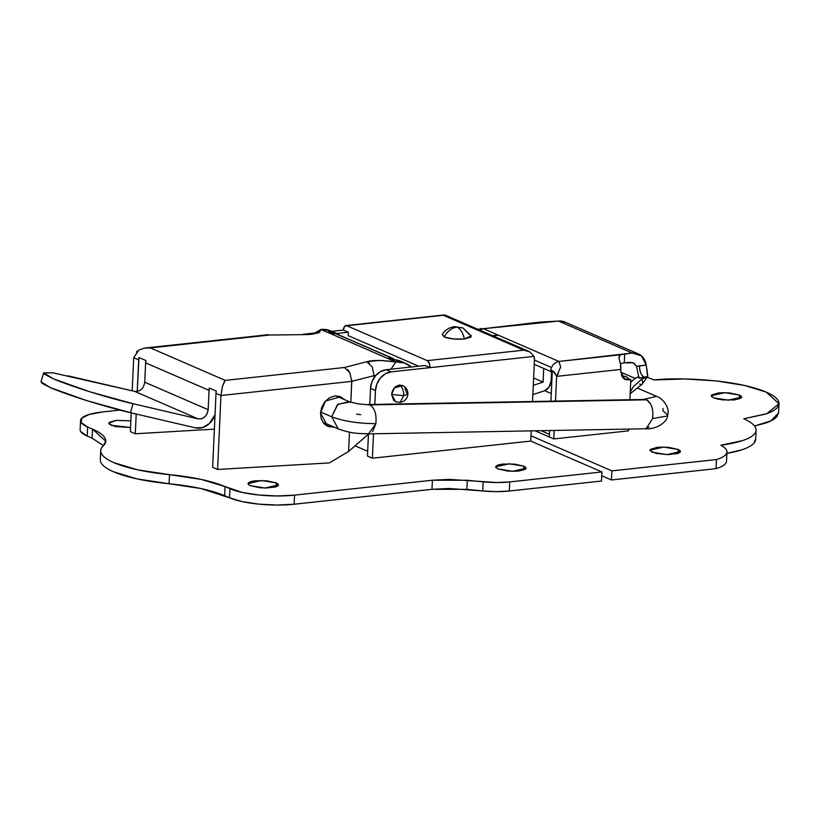 <?xml version="1.0" encoding="UTF-8"?>
<svg xmlns="http://www.w3.org/2000/svg" width="820" height="820" viewBox="0 0 820 820"><rect width="100%" height="100%" fill="white"/><g stroke="black" fill="none" stroke-linecap="round" stroke-linejoin="round"><path stroke-width="1.23" d="M646.068 428.686L652.638 418.569C653.53 409.252 651.541 403.009 646.683 399.822L369.892 404.916L358.606 403.922L349.955 402.005L337.973 404.188L331.669 416.796C343.641 421.244 358.371 423.53 375.857 423.663C358.371 423.53 343.641 421.244 331.669 416.796L320.579 411.988L331.669 416.796L338.27 428.891C351.913 433.811 358.217 433.401 368.529 433.852L375.857 423.663L372.567 431.709M360.697 414.735L356.567 414.1M643.464 399.463L656.461 396.347C661.945 397.69 670.207 407.191 667.675 414.951L666.896 416.058L652.638 418.569L666.896 416.058L667.675 414.951C667.951 422.628 654.688 429.946 645.309 428.757L648.979 427.005M667.675 414.951L662.847 410.697L663.103 408.462M650.608 403.922L646.683 399.822L644.048 399.524M646.293 399.678L642.931 399.893M375.857 423.663C376.749 414.346 374.76 408.104 369.892 404.916L646.683 399.822M331.669 416.796L337.502 404.588L348.961 401.636M471.09 335.534L470.967 337.061L464.428 338.998L471.233 335.821L462.962 327.969L457.078 327.108C460.491 328.84 462.941 332.797 464.428 338.998L453.357 338.967L444.245 336.989C447.279 331.239 451.553 327.949 457.078 327.108L462.962 327.969L469.142 334.293M391.642 394.44L394.348 387.891L402.62 385.554L399.504 385.103L394.112 388.167L391.642 394.44L393.559 400.232L396.501 402.036L393.559 400.232L391.642 394.44L395.609 401.708L391.642 394.44L403.758 395.64L407.909 394.03L403.758 395.64L391.642 394.44C392.36 389.244 394.973 386.128 399.504 385.103C402.282 386.856 403.696 390.371 403.758 395.64L400.068 402.384L403.758 395.64C403.696 390.371 402.282 386.856 399.504 385.103L394.112 388.167L391.642 394.44M454.546 326.698L454.557 326.688C449.38 327.313 445.25 329.917 442.185 334.509L444.245 336.989L442.421 334.222M523.826 466.139L523.642 470.106L523.826 466.139L514.345 464.079L502.834 464.048L498.488 464.848L496.038 466.057L495.833 467.502L497.935 468.937L495.639 466.846L509.169 463.782L523.826 466.139L526.122 468.23L512.582 471.295L497.935 468.937L507.406 470.998L513.351 471.295L518.916 471.029L525.722 469.019L525.917 467.584L523.826 466.139M276.196 482.867L276.012 486.834L276.196 482.867L266.715 480.807L255.204 480.776L250.858 481.576L248.398 482.785L248.204 484.22L250.295 485.665L248.009 483.574L261.539 480.51L276.196 482.867L278.492 484.958L264.952 488.013L250.295 485.665L259.776 487.726L265.721 488.023L275.633 486.957L278.093 485.737L278.287 484.302L276.196 482.867M111.079 425.283L108.783 423.192L116.122 420.383L130.841 420.865L115.989 420.393L109.183 422.413L108.988 423.848L115.148 426.513L130.544 427.507L111.079 425.283M100.306 460.051A88.027 21.34 2.6 0 0 169.094 483.738C192.885 486.147 211.396 490.134 224.649 495.69L225.059 486.588L224.649 495.69L229.518 497.801L229.938 488.71L229.518 497.801L200.849 488.525L169.094 483.738L169.514 474.647C193.294 477.045 211.806 481.032 225.059 486.588L229.938 488.71A46.945 11.377 -177.4 0 0 294.523 495.126L294.113 504.228L276.976 505.058L258.689 504.136L242.023 501.584L229.518 497.801A46.945 11.377 2.6 0 0 294.113 504.228L431.986 489.314L432.396 480.223L431.986 489.314L466.887 489.366L467.308 480.264L466.887 489.366L482.734 490.944L483.154 481.842L482.734 490.944L448.858 488.484L431.986 489.314L294.113 504.228L294.523 495.126L432.396 480.223L467.308 480.264L483.154 481.842A35.199 8.538 -177.4 0 0 509.712 481.914L509.302 491.016L496.459 491.641L482.734 490.944A35.199 8.538 2.6 0 0 509.302 491.016L601.501 481.043L509.302 491.016L509.712 481.914L601.911 471.941L530.755 441.078L372.403 458.206L367.452 456.063L372.403 458.206L373.51 433.78L372.403 458.206L530.755 441.078L531.216 430.869L530.755 441.078L601.911 471.941L601.501 481.043L601.911 471.941L509.712 481.914L496.869 482.539L449.268 479.382L432.396 480.223L294.523 495.126L277.396 495.967L259.099 495.034L242.443 492.482L225.059 486.588L224.649 495.69L225.059 486.588L201.259 479.423L137.76 469.86L113.959 462.695C107.727 459.989 103.679 457.181 101.823 454.27C99.958 451.359 100.429 448.56 103.228 445.895C106.036 443.23 106.508 440.442 104.642 437.521C102.777 434.61 98.738 431.802 92.496 429.096L87.627 426.984L81.19 422.546L81.795 418.128L89.349 414.407L102.715 411.937L119.843 410.092L102.715 411.937A46.945 11.377 -177.4 0 0 80.575 420.424A46.945 11.377 -177.4 0 0 87.627 426.984L92.496 429.096L92.086 438.198L87.207 436.086L80.77 431.648M443.364 315.29L346.757 325.735A5.873 3.054 83.8 0 0 345.814 325.591A5.873 3.054 83.8 0 0 343.406 330.081L348.356 332.233L348.203 335.646L348.356 332.233L336.671 333.494L348.356 332.233L343.406 330.081L331.782 331.341L343.406 330.081L344.492 326.452L346.757 325.735L427.189 360.626L523.795 350.171L443.364 315.29L346.757 325.735L427.189 360.626L429.301 363.239L430.029 367.647L534.025 356.403L534.445 359.755L532.549 401.503L534.445 359.755A9.389 7.687 -66.6 0 0 534.025 356.403L529.894 351.923L534.025 356.403L430.029 367.647L425.078 365.505L386.24 369.707L425.078 365.505L430.029 367.647L391.181 371.849L430.029 367.647A5.873 3.054 83.8 0 0 427.189 360.626L523.795 350.171L529.894 351.923L523.795 350.171L443.364 315.29L445.465 315.31L444.43 314.941M374.842 404.404L375.468 390.535L376.903 383.883L380.398 377.989L385.41 373.766L391.181 371.849L386.24 369.707L391.181 371.849A17.609 14.411 -66.6 0 0 375.468 390.535L374.842 404.404M403.358 385.923L399.504 385.103L403.358 385.923M367.452 456.063L368.457 433.862L367.452 456.063M369.789 404.496L370.527 388.383L371.952 381.731L375.447 375.847L380.459 371.624L386.24 369.707A17.609 14.411 113.4 0 0 370.527 388.383L375.468 390.535L370.527 388.383L369.789 404.496M103.504 445.629L92.086 438.198L92.496 429.096L105.739 441.17L103.228 445.895A88.027 21.34 -177.4 0 0 100.716 450.949A88.027 21.34 -177.4 0 0 169.514 474.647L169.094 483.738L137.35 478.962L113.549 471.797C107.317 469.091 103.269 466.283 101.403 463.372M348.203 335.646L418.661 366.202L348.203 335.646M355.039 445.824L367.667 451.297L355.039 445.824M80.155 429.526A46.945 11.377 2.6 0 0 87.207 436.086L87.627 426.984L87.207 436.086L92.086 438.198M457.078 327.108C451.553 327.949 447.279 331.239 444.245 336.989C449.698 338.926 456.422 339.593 464.428 338.998C462.941 332.797 460.491 328.84 457.078 327.108M652.3 452.24L650.004 450.149L663.544 447.084L678.201 449.442L678.017 453.409L678.201 449.442L668.72 447.382L662.775 447.084L657.209 447.351L650.403 449.36L650.209 450.805L656.369 453.47L667.726 454.598L677.638 453.532L680.098 452.322L680.293 450.887L678.201 449.442L680.487 451.533L666.957 454.598L652.3 452.24M713.523 397.843L711.227 395.752L724.767 392.688L739.425 395.045L739.24 399.012L739.425 395.045L729.943 392.985L723.998 392.688L718.433 392.954L711.627 394.963L711.432 396.398L713.523 397.843L717.592 399.073L723.004 399.904L734.515 399.934L741.311 397.915L741.516 396.48L739.425 395.045L741.71 397.136L728.18 400.191L713.523 397.843M534.24 364.336L552.239 372.147L550.927 401.164L552.239 372.147L550.579 371.419L551.276 371.081L552.649 370.937L554.668 372.434L556.626 376.37L555.499 401.082L556.626 376.37L620.863 369.42L556.626 376.37L558.348 373.459M554.166 430.449L553.787 438.925L535.05 430.797L549.297 436.978L549.595 430.531L549.297 436.978L535.06 430.797L553.787 438.925L628.479 430.848L628.561 429.085L628.479 430.848L553.787 438.925L554.166 430.449M498.14 335.083L492.594 335.677L498.14 335.083M624.471 379.219L627.7 379.66L627.331 379.106L628.643 378.717L630.805 379.66L629.893 399.709L630.805 379.66L628.315 379.926L622.8 377.876L620.76 371.696L620.473 364.193L619.151 358.842M565.8 322.486A17.609 14.411 113.4 0 0 558.563 321.081L632.199 353.02L558.922 361.446L483.431 328.707L558.563 321.081L632.199 353.02A17.609 14.411 -66.6 0 1 639.436 354.424A17.609 14.411 -66.6 0 1 646.211 365.084L647.626 376.667L644.079 377.056A17.609 14.411 113.4 0 0 639.825 378.204L637.509 377.19A17.609 14.411 113.4 0 0 630.672 382.54A17.609 14.411 -66.6 0 1 637.509 377.19L639.825 378.204L638.626 376.39L639.825 378.204L644.079 377.056L645.596 377.712L641.722 379.178A11.736 3.649 51.2 0 1 642.173 384.129A11.736 3.649 51.2 0 1 639.682 384.037M492.902 335.821L498.447 335.216L492.902 335.821M626.347 376.657L628.643 378.717L627.7 379.66L628.315 379.926L624.994 379.445L620.76 371.696L620.863 369.42A11.736 6.119 -96.2 0 0 620.473 364.193L618.946 357.797L620.258 354.814L632.199 353.02L641.466 355.839L646.211 365.084L636.556 366.345L633.952 363.168L630.067 362.307L624.307 362.922L624.717 353.83L624.307 362.922L633.183 362.758L636.556 366.345L638.626 376.39L636.556 366.345L639.538 365.802A9.389 4.889 -96.2 0 0 644.079 377.056L647.626 376.667L644.253 378.143M620.75 372.147L635.213 378.42L620.75 372.147M543.117 382.11L533.615 377.989L543.117 382.11L533.287 385.308L543.117 382.11L543.732 368.457L543.117 382.11M755.671 438.987L753.969 443.148C751.848 445.598 747.881 447.792 742.09 449.729L726.889 453.368A85.085 20.623 2.6 0 0 755.65 439.51M726.387 461.998C725.608 464.561 722.153 466.775 716.034 468.65L611.453 479.966L601.736 475.754L611.453 479.966L611.874 470.864L530.991 435.789L611.874 470.864L611.453 479.966L716.034 468.65L716.444 459.548L611.874 470.864L716.444 459.548L716.034 468.65A58.681 14.227 2.6 0 0 726.54 461.147L726.95 452.025A58.681 14.227 -177.4 0 1 716.444 459.548C722.574 457.683 726.018 455.459 726.807 452.896C727.586 450.334 725.587 447.781 720.8 445.25A58.681 14.227 -177.4 0 1 726.95 452.045M778.6 412.491L776.981 416.56C774.89 419.04 770.943 421.255 765.132 423.202L754.513 426L770.872 420.896L778.59 412.86L779 403.758L766.782 413.68L743.73 418.774C749.275 421.224 752.975 423.776 754.81 426.41C756.645 429.044 756.511 431.586 754.38 434.046C752.258 436.496 748.301 438.69 742.5 440.627L720.8 445.25A85.085 20.623 -177.4 0 0 756.06 430.418A85.085 20.623 -177.4 0 0 743.73 418.774L765.542 414.11C771.353 412.152 775.31 409.938 777.391 407.468C779.482 404.988 779.553 402.425 777.626 399.77C775.689 397.116 771.886 394.553 766.208 392.093L779 403.758M647.37 377.405L654.227 379.947L684.546 378.973L716.178 380.91L744.724 385.502L766.208 392.093C735.171 378.86 675.393 377.323 654.227 379.947M626.377 376.667L621.457 375.755M565.441 322.28L558.563 321.081L539.909 322.116L483.431 328.707L544.777 322.075M618.874 357.151L620.258 354.814L558.922 361.446L560.654 366.94L556.626 376.37C553.336 370.835 551.306 369.184 550.538 371.409C551.296 365.863 554.095 362.542 558.922 361.446M620.371 363.711A12.32 2.983 -177.4 0 1 624.307 362.922M534.435 360.103L551.46 367.483L534.435 360.103M544.685 390.72L551.265 393.569L544.685 390.72M480.715 328.533L481.258 328.451M644.981 377.446A17.609 14.411 113.4 0 0 645.237 376.923M641.722 379.178L633.409 386.651L641.722 379.178A11.736 3.649 -128.8 0 1 642.183 384.119L647.81 376.349L647.113 370.773L646.211 365.084L639.538 365.802C639.6 371.429 641.117 375.181 644.079 377.056M633.399 386.671L630.242 391.981M624.686 379.301A9.389 7.687 113.4 0 0 627.7 379.66M551.081 381.249L551.511 371.829L551.081 381.249A9.389 7.687 -66.6 0 1 544.224 390.884L549 387.235L551.081 381.249M532.867 394.584L544.224 390.884L532.867 394.584M479.741 330.111L483.431 328.707L477.855 329.291M541.026 430.695L549.42 434.333L541.026 430.695M328.369 331.495A27.87 22.817 -66.6 0 1 335.903 333.135A27.87 22.817 -66.6 0 1 339.459 335.206L336.497 333.412L328.369 331.495L333.012 333.514L328.369 331.495M331.106 331.054A27.87 22.817 113.4 0 0 320.938 329.476L395.804 361.948A27.87 22.817 -66.6 0 1 405.972 363.526A27.87 22.817 -66.6 0 1 411.148 367.011L404.762 363.024L395.804 361.948L320.938 329.476L319.749 332.049L318.232 332.951L304.271 334.632L269.555 335.031L150.378 347.916L225.244 380.388L344.431 367.503L366.765 361.733L379.639 360.349L395.804 361.948L391.027 369.184L395.804 361.948C382.038 360.103 372.352 360.031 366.765 361.733L344.431 367.503L225.244 380.388L150.378 347.916L269.555 335.031L304.271 334.632L269.555 335.031M400.877 361.312A27.87 22.817 113.4 0 0 393.333 359.672L388.69 357.663A27.87 22.817 -66.6 0 1 391.437 357.889L335.749 333.74A27.87 22.817 113.4 0 0 333.012 333.514L335.749 333.74L391.437 357.889A5.873 4.807 -66.6 0 1 392.411 358.176A5.873 4.807 -66.6 0 1 393.549 358.914A5.873 4.807 113.4 0 0 391.437 357.889A27.87 22.817 113.4 0 0 388.69 357.663L393.333 359.672L401.472 361.589M339.593 397.495L338.004 396.009M320.507 413.054L325.458 401.052L340.618 396.767L344.543 399.637L340.095 396.562L334.909 395.937L329.609 397.69L325.017 401.564L321.819 406.956L320.507 413.054L321.276 418.928L324.013 423.684L328.297 426.595L334.16 427.128L327.774 426.38L320.507 413.054M217.597 469.46L220.959 395.527L216.008 393.374L212.647 467.318L217.597 469.46L212.647 467.318L216.008 393.374A11.736 9.604 -66.6 0 1 216.306 391.078A11.736 9.604 113.4 0 0 216.008 393.374L220.959 395.527L217.597 469.46L329.394 462.91L217.597 469.46M144.74 382.212L208.167 409.692C206.999 416.058 203.678 419.133 198.204 418.917L134.787 391.417C140.261 391.622 143.582 388.557 144.74 382.192L145.622 362.85A11.736 9.604 113.4 0 1 145.929 360.554L138.97 357.54A11.736 9.604 -66.6 0 0 138.662 359.836L133.711 357.684L138.662 359.836L137.227 391.488L138.97 357.54L145.929 360.554L145.622 362.85L209.049 390.361A11.736 9.604 -66.6 0 1 209.346 388.065A11.736 9.604 113.4 0 0 209.049 390.361L208.167 409.692L209.049 390.361L145.622 362.85L144.74 382.192L208.167 409.692L207.204 413.608L204.856 416.857L201.628 418.764L198.204 418.917L133.055 403.717L130.38 412.675L195.549 427.886L202.632 427.568L209.295 423.632L215.035 414.664A18.194 14.883 -66.6 0 1 195.549 427.886L130.38 412.675L87.012 400.703L50.471 387.675L42.004 383.278L41.02 381.751M209.346 388.065L216.306 391.078L209.346 388.065M214.379 429.137L135.31 433.77L130.359 431.627L135.31 433.77L136.202 414.038L135.31 433.77L214.379 429.137M133.711 357.684L132.204 390.812L133.711 357.663L138.805 350.119L144.156 348.172L150.378 347.916M131.21 412.87L130.359 431.627L131.21 412.87M368.446 434.118L348.603 451.451L329.394 462.91L348.603 451.451L368.446 434.118M224.536 381.3L222.425 386.384L220.959 395.527L351.79 381.372L350.837 402.312L351.78 379.691M349.484 432.119L348.603 451.451L349.484 432.119M325.438 424.996L328.533 425.067M374.022 377.743L374.125 375.611L351.79 381.372L374.125 375.611L374.022 377.743M372.167 366.796L374.125 375.611L375.806 375.427L374.125 375.611L372.167 366.796L366.765 361.733L369.492 363.352M303.062 334.273L304.271 334.632C313.906 334.683 319.462 332.961 320.938 329.476L329.896 330.552M392.411 358.176L336.723 334.017A5.873 4.807 113.4 0 0 335.749 333.74L337.861 334.765M394.389 359.713L393.549 358.914M43.747 372.731L44.69 374.309L53.156 378.717L89.687 391.734L133.055 403.717L198.204 418.917L134.787 391.417L68.06 375.847M134.787 391.417L53.095 372.864L43.685 372.854L41 381.812L50.471 387.675C74.62 397.946 117.547 409.949 130.38 412.675L133.055 403.717C120.232 400.99 77.295 388.987 53.156 378.717L43.685 372.854M136.417 351.944L138.805 350.119L144.156 348.172L148.317 347.813M268.488 334.673L145.765 347.936M225.244 380.388L222.425 386.384L220.959 395.527L351.79 381.372L349.843 372.598L344.431 367.503M347.659 369.543L349.843 372.598M404.67 387.03L406.587 392.821L407.909 394.03C407.919 390.156 406.156 387.327 402.62 385.554M407.909 394.03C407.366 398.704 404.752 401.492 400.068 402.384L398.725 402.159M338.281 428.911L322.875 422.228M368.549 433.872L645.33 428.768M637.324 388.034L656.492 396.347M644.786 399.432L368.006 404.526M349.955 401.984L335.841 395.865M462.962 327.969L454.557 326.688M80.155 429.649L80.565 420.547M100.317 459.723L100.727 450.621M528.746 351.36L445.065 315.064M444.276 314.941L345.866 325.591M638.421 353.933L564.795 321.993M756.071 430.244L755.661 439.346M642.152 384.139L630.16 393.784M624.368 379.178L624.994 379.445M335.749 333.063L330.798 330.911M405.664 363.383L400.713 361.241M303 334.283L314.757 333.002L320.938 329.476M400.068 402.384L395.609 401.708"/></g></svg>
